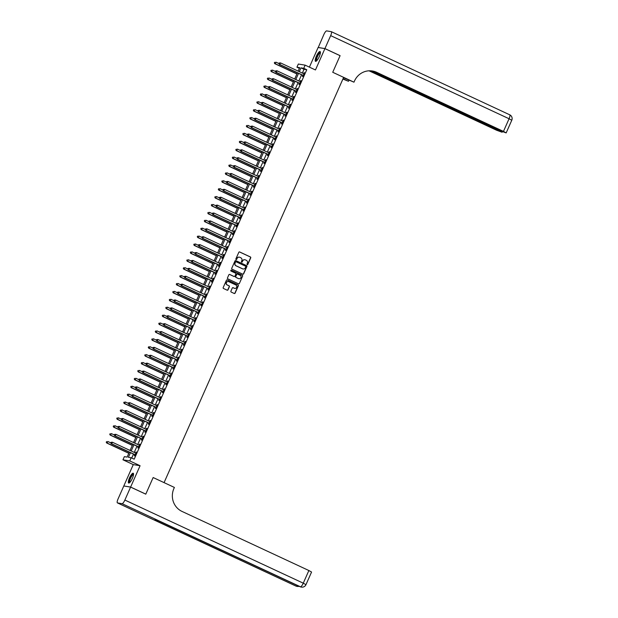 <?xml version="1.0" encoding="UTF-8"?>
<svg xmlns="http://www.w3.org/2000/svg" width="618" height="618" viewBox="0 0 618 618"><rect width="100%" height="100%" fill="white"/><g stroke="black" fill="none" stroke-linecap="round" stroke-linejoin="round"><path stroke-width="0.93" d="M247.192 264.689A0.479 0.456 99.3 0 0 247.803 264.45L250.723 257.861A0.68 0.657 99.3 0 0 250.406 256.957L239.684 251.966A0.68 0.657 99.3 0 0 238.811 252.306L235.891 258.903A0.479 0.456 99.3 0 0 236.231 259.568A0.479 0.456 99.3 0 0 236.725 259.29L237.103 258.432A2.178 2.093 99.3 0 1 239.892 257.335L240.781 257.752A2.178 2.093 99.3 0 1 241.808 260.626L241.429 261.484A0.479 0.456 99.3 0 0 241.769 262.148A0.479 0.456 99.3 0 0 242.264 261.87L242.642 261.02A2.178 2.093 99.3 0 1 245.431 259.915L246.319 260.332A2.178 2.093 99.3 0 1 247.347 263.206L246.968 264.064A0.479 0.456 99.3 0 0 247.617 264.419L250.545 257.83A0.68 0.657 99.3 0 0 250.22 256.926L239.498 251.935A0.68 0.657 99.3 0 0 239.429 251.905M236.138 259.537A0.479 0.456 99.3 0 0 236.539 259.259L237.103 258.432M241.677 262.125A0.479 0.456 99.3 0 0 242.078 261.839L242.642 261.02M132.368 478.363A5.407 1.406 -65 0 0 133.218 473.226A5.407 1.406 -65 0 0 129.494 477.892A5.407 1.406 -65 0 0 128.644 483.029A5.407 1.406 -65 0 0 132.368 478.363M319.228 56.678A5.407 1.406 -65 0 0 320.078 51.541A5.407 1.406 -65 0 0 316.362 56.207A5.407 1.406 -65 0 0 315.512 61.344A5.407 1.406 -65 0 0 319.228 56.678M230.893 291.178A0.68 0.657 99.3 0 0 231.217 292.075L234.222 293.48A0.68 0.657 99.3 0 0 235.095 293.133L238.339 285.817A0.68 0.657 99.3 0 0 238.015 284.913L227.293 279.923A0.68 0.657 99.3 0 0 226.427 280.263L223.183 287.586A0.68 0.657 99.3 0 0 223.5 288.482L227.13 290.174A0.68 0.657 99.3 0 0 228.003 289.834L229.394 286.698A0.68 0.657 99.3 0 0 229.069 285.802L227.269 284.96A1.823 1.754 99.3 0 1 228.305 281.507A1.823 1.754 99.3 0 1 228.745 281.646L235.798 284.929A1.823 1.754 99.3 0 1 234.77 288.39A1.823 1.754 99.3 0 1 234.33 288.251L233.148 287.702A0.68 0.657 99.3 0 0 232.283 288.05L230.893 291.178M371.912 70.931L500.719 130.946L506.165 132.901L503.469 131.395L509.07 118.749L330.669 35.628L324.929 48.59L340.093 55.659L332.731 72.283L340.085 55.69L324.913 48.621L315.458 69.958L305.137 65.153L303.739 68.312L306.775 69.726L134.199 459.174L131.163 457.76L129.765 460.92L122.951 459.8L124.357 456.64L127.115 457.096L129.309 452.152M130.607 487.092L123.801 485.98L118.061 498.935A4.156 1.081 -65 0 0 117.405 502.89A4.156 1.081 -65 0 0 117.482 502.913L122.078 503.67A4.156 1.081 -65 0 0 124.867 500.055L130.607 487.092L145.778 494.161L153.148 477.536L145.794 494.13L130.622 487.061L140.077 465.725L129.765 460.92M124.867 500.055L303.268 583.176L308.869 570.53L182.047 511.441A17.327 16.694 99.3 0 1 173.882 488.568L174.384 487.432L153.148 477.536L164.071 482.627L343.647 77.374L332.731 72.283L353.967 82.179L354.469 81.043A17.327 16.694 -80.7 0 1 372.453 71.008A17.327 16.694 -80.7 0 1 376.648 72.306L503.469 131.395M242.774 274.183A0.68 0.657 99.3 0 0 243.646 273.836L246.891 266.512A0.68 0.657 99.3 0 0 246.567 265.616L235.844 260.618A0.68 0.657 99.3 0 0 234.979 260.966L231.735 268.289A0.68 0.657 99.3 0 0 232.051 269.185L242.774 274.183M242.611 276.161L239.367 283.484A0.68 0.657 99.3 0 1 238.494 283.832L227.779 278.834A0.68 0.657 99.3 0 1 227.455 277.938L228.845 274.801A0.68 0.657 99.3 0 1 229.718 274.462L234.06 276.485A0.68 0.657 99.3 0 0 234.933 276.146L235.852 274.06A0.68 0.657 99.3 0 0 235.535 273.164L231.008 271.055A0.479 0.456 99.3 0 1 231.279 270.151A0.479 0.456 99.3 0 1 231.395 270.19L242.295 275.265A0.68 0.657 99.3 0 1 242.611 276.161L239.367 283.484M123.924 485.995L130.622 487.061M324.913 48.621L318.108 47.501L309.402 67.138M306.775 69.726L304.017 69.278L302.333 73.071M301.584 74.763L298.834 80.973M298.077 82.665L295.327 88.876M294.577 90.568L291.827 96.779M291.078 98.471L288.328 104.681M287.571 106.373L284.821 112.584M284.071 114.276L281.321 120.487M280.572 122.179L277.822 128.389M277.065 130.081L274.315 136.292M273.565 137.984L270.815 144.195M270.066 145.887L267.316 152.098M266.559 153.797L263.809 160M263.059 161.7L260.309 167.903M259.56 169.602L256.81 175.806M256.053 177.505L253.303 183.708M252.553 185.408L249.803 191.611M249.054 193.31L246.304 199.514M245.547 201.213L242.797 207.416M242.047 209.116L239.297 215.319M238.548 217.018L235.798 223.222M235.041 224.921L232.291 231.124M231.541 232.824L228.791 239.027M228.042 240.726L225.292 246.93M224.535 248.629L221.785 254.832M221.035 256.532L218.285 262.735M217.536 264.434L214.786 270.638M214.029 272.337L211.279 278.54M210.529 280.24L207.779 286.443M207.03 288.142L204.28 294.346M203.523 296.045L200.773 302.248M200.023 303.948L197.273 310.151M196.524 311.851L193.774 318.054M193.017 319.753L190.267 325.956M189.517 327.656L186.767 333.859M186.018 335.559L183.268 341.762M182.511 343.461L179.761 349.664M179.011 351.364L176.261 357.567M175.512 359.267L172.762 365.47M172.005 367.169L169.255 373.372M168.505 375.072L165.755 381.275M165.006 382.975L162.256 389.178M161.499 390.877L158.749 397.08M157.999 398.78L155.249 404.983M154.5 406.683L151.75 412.886M150.993 414.585L148.243 420.788M147.493 422.488L144.743 428.691M143.994 430.391L141.244 436.594M140.487 438.293L137.737 444.496M136.987 446.196L134.237 452.399M133.488 454.099L131.742 458.031M302.812 75.435L302.356 76.462L302.82 76.539L304.496 72.746L303.6 73.658M299.313 83.337L298.857 84.365L299.313 84.442L300.997 80.649L300.101 81.561M295.813 91.24L295.358 92.267L295.813 92.345L297.497 88.552L296.594 89.463M292.306 99.143L291.851 100.17L292.314 100.247L293.99 96.454L293.094 97.366M288.807 107.045L288.351 108.073L288.807 108.15L290.491 104.357L289.595 105.269M285.307 114.948L284.852 115.975L285.307 116.053L286.991 112.26L286.088 113.171M281.8 122.851L281.344 123.878L281.808 123.955L283.484 120.162L282.588 121.074M278.301 130.753L277.845 131.781L278.301 131.858L279.985 128.065L279.089 128.977M274.801 138.656L274.346 139.683L274.801 139.761L276.485 135.968L275.582 136.879M271.294 146.559L270.839 147.586L271.302 147.663L272.978 143.87L272.082 144.782M267.795 154.461L267.339 155.489L267.795 155.566L269.479 151.773L268.583 152.685M264.295 162.364L263.84 163.391L264.295 163.469L265.979 159.676L265.076 160.587M260.788 170.267L260.332 171.294L260.796 171.371L262.472 167.578L261.576 168.49M257.289 178.169L256.833 179.197L257.289 179.274L258.973 175.481L258.077 176.393M253.789 186.072L253.334 187.099L253.789 187.177L255.473 183.384L254.57 184.295M250.282 193.975L249.826 195.002L250.29 195.079L251.966 191.286L251.07 192.198M246.783 201.877L246.327 202.905L246.783 202.982L248.467 199.189L247.571 200.101M243.283 209.78L242.828 210.808L243.283 210.885L244.967 207.092L244.064 208.003M239.776 217.683L239.321 218.71L239.784 218.787L241.46 214.994L240.564 215.906M236.277 225.585L235.821 226.613L236.277 226.69L237.961 222.897L237.065 223.809M232.777 233.488L232.322 234.516L232.777 234.593L234.461 230.8L233.558 231.719M229.27 241.391L228.814 242.418L229.278 242.495L230.954 238.702L230.058 239.622M225.771 249.293L225.315 250.321L225.771 250.398L227.455 246.605L226.559 247.524M222.271 257.196L221.816 258.224L222.271 258.301L223.955 254.508L223.052 255.427M218.764 265.099L218.309 266.126L218.772 266.204L220.448 262.411L219.552 263.33M215.265 273.001L214.809 274.029L215.265 274.106L216.949 270.313L216.053 271.232M211.765 280.904L211.31 281.932L211.765 282.009L213.449 278.216L212.546 279.135M208.258 288.807L207.802 289.834L208.266 289.912L209.942 286.119L209.046 287.038M204.759 296.71L204.303 297.737L204.759 297.814L206.443 294.021L205.547 294.94M201.259 304.612L200.804 305.64L201.259 305.717L202.943 301.924L202.04 302.843M197.752 312.515L197.297 313.542L197.76 313.62L199.436 309.827L198.54 310.746M194.253 320.418L193.797 321.445L194.261 321.522L195.937 317.729L195.041 318.649M190.753 328.32L190.298 329.348L190.753 329.425L192.437 325.632L191.534 326.551M187.246 336.223L186.791 337.25L187.254 337.328L188.93 333.535L188.034 334.454M183.747 344.126L183.291 345.153L183.755 345.23L185.431 341.437L184.535 342.357M180.247 352.028L179.792 353.056L180.247 353.133L181.931 349.34L181.028 350.259M176.74 359.931L176.284 360.958L176.748 361.036L178.424 357.243L177.528 358.162M173.241 367.834L172.785 368.861L173.249 368.938L174.925 365.145L174.029 366.065M169.741 375.736L169.286 376.764L169.741 376.841L171.425 373.048L170.522 373.967M166.234 383.639L165.778 384.666L166.242 384.744L167.918 380.951L167.022 381.87M162.735 391.542L162.279 392.569L162.743 392.646L164.419 388.853L163.523 389.773M159.235 399.444L158.78 400.472L159.235 400.549L160.919 396.756L160.016 397.675M155.728 407.347L155.272 408.374L155.736 408.452L157.412 404.659L156.516 405.578M152.229 415.25L151.773 416.277L152.237 416.354L153.913 412.561L153.017 413.481M148.729 423.152L148.274 424.18L148.729 424.257L150.413 420.464L149.51 421.383M145.222 431.055L144.767 432.082L145.23 432.16L146.906 428.367L146.01 429.286M141.723 438.958L141.267 439.985L141.731 440.062L143.407 436.269L142.511 437.189M138.223 446.86L137.768 447.888L138.223 447.965L139.907 444.172L139.004 445.091M134.716 454.763L134.261 455.79L134.724 455.868L136.4 452.075L135.504 452.994M140.077 465.725L133.272 464.605L123.816 485.949M133.272 464.605L122.951 459.8M299.39 68.335L296.934 67.2L298.332 64.033L305.137 65.153M130.452 452.685L128.405 457.305L131.163 457.76M303.739 68.312L300.981 67.864L299.297 71.657M298.548 73.349L295.798 79.56M295.049 81.252L292.291 87.462M291.541 89.154L288.791 95.365M288.042 97.057L285.292 103.268M284.543 104.96L281.785 111.17M281.036 112.862L278.285 119.073M277.536 120.765L274.786 126.976M274.037 128.668L271.279 134.879M270.529 136.578L267.779 142.781M267.03 144.481L264.28 150.684M263.531 152.383L260.773 158.587M260.024 160.286L257.273 166.489M256.524 168.189L253.774 174.392M253.025 176.091L250.267 182.295M249.517 183.994L246.767 190.197M246.018 191.897L243.268 198.1M242.519 199.799L239.761 206.003M239.011 207.702L236.261 213.905M235.512 215.605L232.762 221.808M232.013 223.507L229.255 229.711M228.506 231.41L225.755 237.613M225.006 239.313L222.256 245.516M221.507 247.215L218.749 253.419M217.999 255.118L215.249 261.321M214.5 263.021L211.75 269.224M211.001 270.923L208.251 277.127M207.494 278.826L204.743 285.029M203.994 286.729L201.244 292.932M200.495 294.631L197.745 300.835M196.987 302.534L194.237 308.737M193.488 310.437L190.738 316.64M189.989 318.34L187.239 324.543M186.481 326.242L183.731 332.445M182.982 334.145L180.232 340.348M179.483 342.048L176.733 348.251M175.976 349.95L173.225 356.153M172.476 357.853L169.726 364.056M168.977 365.756L166.227 371.959M165.469 373.658L162.719 379.861M161.97 381.561L159.22 387.764M158.471 389.464L155.721 395.667M154.963 397.366L152.213 403.569M151.464 405.269L148.714 411.472M147.965 413.172L145.215 419.375M144.457 421.074L141.707 427.277M140.958 428.977L138.208 435.18M137.459 436.88L134.709 443.083M133.952 444.782L131.201 450.985M298.154 71.124L299.691 67.648L296.934 67.2M130.058 450.452L132.808 444.249M133.558 442.55L136.308 436.347M137.065 434.647L139.815 428.444M140.564 426.744L143.314 420.541M144.064 418.842L146.814 412.639M147.571 410.939L150.321 404.736M151.07 403.036L153.82 396.833M154.57 395.134L157.32 388.931M158.077 387.231L160.827 381.028M161.576 379.328L164.326 373.125M165.076 371.426L167.826 365.223M168.583 363.523L171.333 357.32M172.082 355.62L174.832 349.417M175.582 347.718L178.332 341.507M179.089 339.815L181.839 333.604M182.588 331.912L185.338 325.701M186.088 324.01L188.838 317.799M189.595 316.107L192.345 309.896M193.094 308.204L195.844 301.993M196.594 300.302L199.344 294.091M200.101 292.399L202.851 286.188M203.6 284.496L206.35 278.285M207.1 276.594L209.85 270.383M210.607 268.691L213.357 262.48M214.106 260.788L216.856 254.577M217.606 252.886L220.356 246.675M221.113 244.983L223.863 238.772M224.612 237.08L227.362 230.869M228.112 229.178L230.862 222.967M231.619 221.275L234.369 215.064M235.118 213.372L237.868 207.161M238.618 205.47L241.368 199.259M242.125 197.567L244.875 191.356M245.624 189.664L248.374 183.453M249.124 181.762L251.874 175.551M252.631 173.859L255.381 167.648M256.13 165.956L258.88 159.745M259.63 158.053L262.38 151.843M263.137 150.151L265.887 143.94M266.636 142.248L269.386 136.037M270.136 134.345L272.886 128.135M273.643 126.443L276.393 120.232M277.142 118.54L279.892 112.329M280.642 110.637L283.392 104.427M284.149 102.735L286.899 96.524M287.648 94.832L290.398 88.621M291.148 86.929L293.898 80.719M294.655 79.027L297.405 72.816M304.017 69.278L300.981 67.864M304.041 72.669L304.45 72.862M300.541 80.572L300.943 80.765M297.034 88.474L297.443 88.668M293.535 96.377L293.944 96.57M290.035 104.28L290.437 104.473M286.528 112.182L286.937 112.376M283.029 120.085L283.438 120.278M279.529 127.988L279.931 128.181M276.022 135.89L276.431 136.084M272.523 143.793L272.932 143.986M269.023 151.696L269.425 151.889M265.516 159.599L265.925 159.792M262.017 167.501L262.426 167.694M258.517 175.404L258.919 175.597M255.01 183.307L255.419 183.5M251.511 191.209L251.92 191.402M248.011 199.112L248.413 199.305M244.504 207.015L244.913 207.208M241.005 214.917L241.414 215.11M237.505 222.82L237.907 223.013M233.998 230.723L234.407 230.916M230.499 238.625L230.908 238.818M226.999 246.528L227.401 246.721M223.492 254.431L223.901 254.624M219.993 262.333L220.402 262.526M216.493 270.236L216.903 270.429M212.986 278.139L213.395 278.332M209.487 286.041L209.896 286.234M205.987 293.944L206.397 294.137M202.48 301.847L202.889 302.04M198.981 309.749L199.39 309.942M195.481 317.652L195.891 317.845M191.974 325.555L192.383 325.748M188.475 333.457L188.884 333.65M184.975 341.36L185.385 341.553M181.468 349.263L181.877 349.456M177.969 357.165L178.378 357.358M174.469 365.068L174.879 365.261M170.962 372.971L171.371 373.164M167.463 380.873L167.872 381.067M163.963 388.776L164.373 388.969M160.456 396.679L160.865 396.872M156.957 404.581L157.366 404.775M153.457 412.484L153.867 412.677M149.95 420.387L150.359 420.58M146.451 428.289L146.86 428.483M142.951 436.192L143.361 436.385M139.444 444.095L139.853 444.288M135.945 451.997L136.354 452.191M244.805 259.745A2.178 2.093 99.3 0 0 242.457 260.989M239.266 257.165A2.178 2.093 99.3 0 0 236.918 258.409M242.851 274.207A0.68 0.657 99.3 0 0 243.461 273.805L246.706 266.482A0.68 0.657 99.3 0 0 246.381 265.586L235.667 260.587A0.68 0.657 99.3 0 0 235.589 260.564M245.755 266.806A0.479 0.456 99.3 0 0 245.531 266.18L236.115 261.793A0.479 0.456 99.3 0 0 235.504 262.032L235.11 262.936A2.178 2.093 99.3 0 0 236.138 265.81L242.565 268.807A2.178 2.093 99.3 0 0 245.354 267.71L245.755 266.806M235.906 261.754A0.479 0.456 99.3 0 0 235.327 262.001L235.504 262.032M243.005 268.954A2.178 2.093 99.3 0 1 242.387 268.776L235.952 265.779A2.178 2.093 99.3 0 1 234.925 262.905L235.327 262.001M238.571 283.855A0.68 0.657 99.3 0 0 239.181 283.453M234.137 276.516A0.68 0.657 99.3 0 1 233.882 276.455L229.533 274.431A0.68 0.657 99.3 0 0 229.456 274.4M242.426 276.13A0.68 0.657 99.3 0 0 242.109 275.234L231.209 270.159A0.479 0.456 99.3 0 0 231.186 270.143M238.571 278.587A1.823 1.754 99.3 0 0 240.989 277.443A1.823 1.754 99.3 0 0 240.047 275.265L237.559 274.106A0.68 0.657 99.3 0 0 236.686 274.454L235.767 276.532A0.68 0.657 99.3 0 0 236.091 277.428L238.394 278.556A1.823 1.754 99.3 0 0 238.927 278.703M237.304 274.052A0.68 0.657 99.3 0 0 236.501 274.423L236.686 274.454M238.394 278.556L235.906 277.397A0.68 0.657 99.3 0 1 235.582 276.501L236.501 274.423M234.678 288.367A1.823 1.754 99.3 0 1 234.145 288.22L232.971 287.671A0.68 0.657 99.3 0 0 232.893 287.64M228.212 281.491A1.823 1.754 99.3 0 0 227.084 284.929L227.269 284.96M227.208 290.205A0.68 0.657 99.3 0 0 227.818 289.803L229.208 286.667A0.68 0.657 99.3 0 0 228.884 285.771L227.084 284.929M234.292 293.511A0.68 0.657 99.3 0 0 234.91 293.11L238.154 285.786A0.68 0.657 99.3 0 0 237.83 284.883L227.107 279.892A0.68 0.657 99.3 0 0 227.038 279.861M278.942 63.561L275.929 62.155L275.226 63.739L274.763 63.662L296.895 73.967M274.508 62.874L274.794 62.24L274.322 62.843L275.226 63.739L296.941 73.851M274.763 63.662L274.322 62.843M279.205 62.966L278.927 63.6L279.205 62.966L280.526 62.912L303.708 73.712A0.695 0.664 99.3 0 0 303.956 73.774L304.041 73.774M279.39 62.997L280.526 62.912L279.823 64.488L279.367 64.419L302.542 75.218A0.695 0.664 99.3 0 1 302.75 75.365L303.144 75.798M303.276 75.512L303.214 75.442A0.695 0.664 99.3 0 0 303.005 75.288L279.823 64.488L279.112 63.623M303.685 73.704L304.071 73.72M278.927 63.6L279.367 64.419M275.443 71.464L272.422 70.058L271.727 71.642L271.263 71.564L293.388 81.87M271.008 70.776L271.287 70.143L270.823 70.746L271.727 71.642L293.442 81.754M271.263 71.564L270.823 70.746M271.935 79.367L268.923 77.961L268.22 79.544L267.764 79.467L289.888 89.772M267.509 78.679L267.787 78.046L267.324 78.648L268.22 79.544L289.942 89.656M267.764 79.467L267.324 78.648M268.436 87.269L265.423 85.863L264.72 87.447L264.257 87.37L286.389 97.675M264.002 86.582L264.288 85.948L263.816 86.551L264.72 87.447L286.435 97.559M264.257 87.37L263.816 86.551M275.705 70.869L275.419 71.503L275.705 70.869L277.026 70.815L300.201 81.615A0.695 0.664 99.3 0 0 300.448 81.676L300.541 81.676M275.883 70.9L277.026 70.815L276.323 72.391L275.86 72.321L299.042 83.121A0.695 0.664 99.3 0 1 299.251 83.268L299.645 83.7M299.769 83.415L299.707 83.345A0.695 0.664 99.3 0 0 299.506 83.191L276.323 72.391L275.605 71.526M275.419 71.503L275.86 72.321M272.198 78.772L271.92 79.405L272.198 78.772L273.519 78.718L296.702 89.517A0.695 0.664 99.3 0 0 296.949 89.579L297.042 89.579M272.384 78.803L273.519 78.718L272.824 80.294L272.36 80.224L295.543 91.024A0.695 0.664 99.3 0 1 295.744 91.17L296.146 91.603M296.269 91.317L296.207 91.248A0.695 0.664 99.3 0 0 295.999 91.093L272.824 80.294L272.105 79.428M271.92 79.405L272.36 80.224M268.699 86.674L268.421 87.308L268.699 86.674L270.02 86.62L293.202 97.42A0.695 0.664 99.3 0 0 293.45 97.482L293.535 97.482M268.884 86.705L270.02 86.62L269.317 88.196L268.861 88.127L292.036 98.926A0.695 0.664 99.3 0 1 292.244 99.073L292.638 99.506M292.77 99.22L292.708 99.15A0.695 0.664 99.3 0 0 292.499 98.996L269.317 88.196L268.606 87.331M293.179 97.412L293.565 97.428M268.421 87.308L268.861 88.127M264.937 95.172L261.916 93.766L261.221 95.35L260.757 95.272L282.882 105.578M260.502 94.484L260.781 93.851L260.317 94.454L261.221 95.35L282.936 105.462M260.757 95.272L260.317 94.454M265.199 94.577L264.913 95.211L265.199 94.577L266.52 94.523L289.695 105.323A0.695 0.664 99.3 0 0 289.942 105.384L290.035 105.384M265.377 94.608L266.52 94.523L265.817 96.099L265.354 96.029L288.536 106.829A0.695 0.664 99.3 0 1 288.745 106.976L289.139 107.408M289.263 107.123L289.201 107.053A0.695 0.664 99.3 0 0 289 106.899L265.817 96.099L265.099 95.234M264.913 95.211L265.354 96.029M316.509 60.935A4.681 1.213 115 0 1 316.215 58.787A4.681 1.213 115 0 1 318.154 54.353A4.681 1.213 115 0 1 320.41 52.561M320.387 52.87A4.334 1.128 -65 0 0 318.463 54.67A4.334 1.128 -65 0 0 316.733 60.718M320.294 51.765A5.369 1.398 -65 0 0 318.131 54.013A5.369 1.398 -65 0 0 315.829 61.36M129.641 482.619A4.681 1.213 115 0 1 129.394 480.31A4.681 1.213 115 0 1 131.549 475.644A4.681 1.213 115 0 1 133.542 474.245M133.519 474.554A4.334 1.128 -65 0 0 131.649 476.277A4.334 1.128 -65 0 0 129.85 480.31A4.334 1.128 -65 0 0 129.865 482.411M133.426 473.458A5.369 1.398 -65 0 0 129.092 480.603A5.369 1.398 -65 0 0 128.961 483.044M343.044 78.741L348.49 81.282L348.954 80.247M348.49 81.282L342.897 79.073M353.967 82.179L343.5 77.706M370.846 70.831L502.11 132.237L496.663 130.274L369.842 71.186A17.327 16.694 -80.7 0 0 368.985 70.823M369.332 70.807A17.327 16.694 -80.7 0 1 370.499 71.294L369.44 70.8M330.669 35.628A4.156 1.081 -65 0 0 331.325 31.68A4.156 1.081 -65 0 0 331.248 31.657L326.644 30.9A4.156 1.081 -65 0 0 323.863 34.515L318.231 47.524M324.929 48.59L318.123 47.47M372.121 70.962A17.327 16.694 -80.7 0 1 375.983 72.198L376.648 72.306M308.869 570.53L311.565 572.036L305.964 584.682L303.268 583.176A4.156 1.081 115 0 1 300.479 586.791L122.078 503.67M157.992 520.549L299.946 586.691A4.156 1.081 115 0 0 300.024 586.714A4.156 4.009 99.3 0 0 301.028 587.023L301.491 587.1A4.156 4.009 -80.7 0 1 300.479 586.791L158.03 520.557L154.346 519.954L295.883 586.034A4.156 1.081 115 0 1 295.806 586.011A4.156 1.081 115 0 1 295.744 585.964M261.429 103.075L258.417 101.669L257.714 103.252L257.258 103.175L279.382 113.48M257.003 102.387L257.281 101.754L256.818 102.356L257.714 103.252L279.436 113.364M257.258 103.175L256.818 102.356M261.692 102.48L261.414 103.113L261.692 102.48L263.013 102.426L286.196 113.225A0.695 0.664 99.3 0 0 286.443 113.287L286.536 113.287M261.877 102.511L263.013 102.426L262.318 104.002L261.854 103.932L285.037 114.732A0.695 0.664 99.3 0 1 285.246 114.878L285.64 115.311M285.763 115.025L285.701 114.956A0.695 0.664 99.3 0 0 285.493 114.801L262.318 104.002L261.599 103.136M261.414 103.113L261.854 103.932M257.93 110.977L254.917 109.571L254.214 111.155L253.751 111.078L275.883 121.383M253.496 110.29L253.782 109.656L253.31 110.259L254.214 111.155L275.929 121.267M253.751 111.078L253.31 110.259M258.193 110.383L257.915 111.016L258.193 110.383L259.514 110.328L282.696 121.128A0.695 0.664 99.3 0 0 282.944 121.19L283.029 121.19M258.378 110.413L259.514 110.328L258.811 111.904L258.355 111.835L281.53 122.634A0.695 0.664 99.3 0 1 281.738 122.781L282.132 123.214M282.264 122.928L282.202 122.858A0.695 0.664 99.3 0 0 281.993 122.704L258.811 111.904L258.1 111.039M282.673 121.12L283.059 121.136M257.915 111.016L258.355 111.835M254.431 118.88L251.41 117.474L250.715 119.058L250.251 118.98L272.376 129.286M249.996 118.192L250.275 117.559L249.811 118.162L250.715 119.058L272.43 129.17M250.251 118.98L249.811 118.162M254.693 118.285L254.407 118.919L254.693 118.285L256.014 118.231L279.189 129.031A0.695 0.664 99.3 0 0 279.436 129.092L279.529 129.092M254.871 118.316L256.014 118.231L255.311 119.807L254.848 119.737L278.03 130.537A0.695 0.664 99.3 0 1 278.239 130.684L278.633 131.116M278.757 130.831L278.695 130.761A0.695 0.664 99.3 0 0 278.494 130.607L255.311 119.807L254.593 118.942M254.407 118.919L254.848 119.737M250.923 126.783L247.911 125.377L247.208 126.96L246.752 126.883L268.876 137.188M246.497 126.095L246.775 125.462L246.312 126.064L247.208 126.96L268.93 137.072M246.752 126.883L246.312 126.064M251.186 126.188L250.908 126.821L251.186 126.188L252.507 126.134L275.69 136.933A0.695 0.664 99.3 0 0 275.937 136.995L276.03 136.995M251.371 126.219L252.507 126.134L251.812 127.71L251.348 127.64L274.531 138.44A0.695 0.664 99.3 0 1 274.74 138.587L275.134 139.019M275.257 138.733L275.195 138.664A0.695 0.664 99.3 0 0 274.987 138.509L251.812 127.71L251.093 126.844M250.908 126.821L251.348 127.64M247.424 134.685L244.411 133.279L243.708 134.863L243.253 134.786L265.377 145.091M242.99 133.998L243.276 133.364L242.804 133.967L243.708 134.863L265.423 144.975M243.253 134.786L242.804 133.967M247.687 134.091L247.409 134.724L247.687 134.091L249.008 134.036L272.19 144.836A0.695 0.664 99.3 0 0 272.438 144.898L272.523 144.898M247.872 134.121L249.008 134.036L248.305 135.612L247.849 135.543L271.024 146.342A0.695 0.664 99.3 0 1 271.232 146.489L271.626 146.922M271.758 146.636L271.696 146.566A0.695 0.664 99.3 0 0 271.487 146.412L248.305 135.612L247.594 134.747M272.167 144.828L272.553 144.844M247.409 134.724L247.849 135.543M243.925 142.588L240.904 141.182L240.209 142.766L239.745 142.688L261.87 152.994M239.49 141.901L239.769 141.267L239.305 141.87L240.209 142.766L261.924 152.878M239.745 142.688L239.305 141.87M244.187 141.993L243.901 142.627L244.187 141.993L245.508 141.939L268.683 152.739A0.695 0.664 99.3 0 0 268.93 152.8L269.023 152.8M244.373 142.024L245.508 141.939L244.805 143.515L244.342 143.446L267.524 154.245A0.695 0.664 99.3 0 1 267.733 154.392L268.127 154.824M268.251 154.539L268.189 154.469A0.695 0.664 99.3 0 0 267.988 154.315L244.805 143.515L244.087 142.65M243.901 142.627L244.342 143.446M240.417 150.491L237.405 149.085L236.702 150.668L236.246 150.591L258.37 160.896M235.991 149.803L236.269 149.17L235.806 149.772L236.702 150.668L258.424 160.78M236.246 150.591L235.806 149.772M240.68 149.896L240.402 150.529L240.68 149.896L242.001 149.842L265.184 160.641A0.695 0.664 99.3 0 0 265.431 160.703L265.524 160.703M240.865 149.927L242.001 149.842L241.306 151.418L240.842 151.348L264.025 162.148A0.695 0.664 99.3 0 1 264.234 162.295L264.628 162.727M264.751 162.441L264.689 162.372A0.695 0.664 99.3 0 0 264.481 162.217L241.306 151.418L240.587 150.553M240.402 150.529L240.842 151.348M236.918 158.393L233.905 156.987L233.202 158.571L232.747 158.494L254.871 168.799M232.484 157.706L232.77 157.072L232.298 157.675L233.202 158.571L254.917 168.683M232.747 158.494L232.298 157.675M237.181 157.799L236.903 158.432L237.181 157.799L238.502 157.744L261.684 168.544A0.695 0.664 99.3 0 0 261.932 168.606L262.017 168.606M237.366 157.829L238.502 157.744L237.799 159.32L237.343 159.251L260.518 170.05A0.695 0.664 99.3 0 1 260.726 170.197L261.12 170.63M261.252 170.344L261.19 170.274A0.695 0.664 99.3 0 0 260.981 170.12L237.799 159.32L237.088 158.455M261.661 168.536L262.047 168.552M236.903 158.432L237.343 159.251M233.419 166.296L230.398 164.89L229.703 166.474L229.239 166.397L251.364 176.702M228.984 165.609L229.263 164.975L228.799 165.578L229.703 166.474L251.418 176.586M229.239 166.397L228.799 165.578M233.681 165.701L233.395 166.335L233.681 165.701L235.002 165.647L258.177 176.447A0.695 0.664 99.3 0 0 258.424 176.509L258.517 176.509M233.867 165.732L235.002 165.647L234.299 167.223L233.836 167.154L257.018 177.953A0.695 0.664 99.3 0 1 257.227 178.1L257.621 178.532M257.745 178.247L257.683 178.177A0.695 0.664 99.3 0 0 257.482 178.023L234.299 167.223L233.581 166.358M233.395 166.335L233.836 167.154M229.911 174.199L226.899 172.793L226.196 174.376L225.74 174.299L247.864 184.604M225.485 173.511L225.763 172.878L225.3 173.48L226.196 174.376L247.918 184.488M225.74 174.299L225.3 173.48M230.174 173.604L229.896 174.237L230.174 173.604L231.495 173.55L254.678 184.349A0.695 0.664 99.3 0 0 254.925 184.411L255.018 184.411M230.359 173.635L231.495 173.55L230.8 175.126L230.336 175.056L253.519 185.856A0.695 0.664 99.3 0 1 253.728 186.003L254.122 186.435M254.245 186.149L254.183 186.08A0.695 0.664 99.3 0 0 253.975 185.925L230.8 175.126L230.081 174.261M229.896 174.237L230.336 175.056M226.412 182.101L223.399 180.695L222.696 182.279L222.241 182.202L244.365 192.507M221.978 181.414L222.264 180.78L221.792 181.383L222.696 182.279L244.411 192.391M222.241 182.202L221.792 181.383M226.675 181.507L226.397 182.14L226.675 181.507L227.996 181.453L251.178 192.252A0.695 0.664 99.3 0 0 251.426 192.314L251.511 192.314M226.86 181.537L227.996 181.453L227.293 183.028L226.837 182.959L250.012 193.758A0.695 0.664 99.3 0 1 250.22 193.905L250.614 194.338M250.746 194.052L250.684 193.982A0.695 0.664 99.3 0 0 250.475 193.828L227.293 183.028L226.582 182.163M251.155 192.244L251.541 192.26M226.397 182.14L226.837 182.959M222.913 190.004L219.892 188.598L219.197 190.182L218.733 190.105L240.858 200.41M218.478 189.317L218.757 188.683L218.293 189.286L219.197 190.182L240.912 200.294M218.733 190.105L218.293 189.286M223.175 189.409L222.889 190.043L223.175 189.409L224.496 189.355L247.671 200.155A0.695 0.664 99.3 0 0 247.918 200.217L248.011 200.217M223.361 189.44L224.496 189.355L223.793 190.931L223.33 190.862L246.512 201.661A0.695 0.664 99.3 0 1 246.721 201.808L247.115 202.24M247.239 201.955L247.177 201.885A0.695 0.664 99.3 0 0 246.976 201.731L223.793 190.931L223.075 190.066M222.889 190.043L223.33 190.862M219.405 197.907L216.393 196.501L215.69 198.084L215.234 198.007L237.358 208.312M214.979 197.219L215.257 196.586L214.794 197.188L215.69 198.084L237.412 208.196M215.234 198.007L214.794 197.188M219.668 197.312L219.39 197.945L219.668 197.312L220.989 197.258L244.172 208.057A0.695 0.664 99.3 0 0 244.419 208.119L244.512 208.119M219.853 197.343L220.989 197.258L220.294 198.834L219.83 198.764L243.013 209.564A0.695 0.664 99.3 0 1 243.222 209.711L243.616 210.143M243.739 209.857L243.677 209.788A0.695 0.664 99.3 0 0 243.469 209.633L220.294 198.834L219.575 197.969M219.39 197.945L219.83 198.764M215.906 205.809L212.893 204.404L212.19 205.987L211.735 205.91L233.859 216.215M211.472 205.122L211.758 204.488L211.286 205.091L212.19 205.987L233.905 216.099M211.735 205.91L211.286 205.091M216.169 205.215L215.891 205.848L216.169 205.215L217.49 205.161L240.672 215.96A0.695 0.664 99.3 0 0 240.92 216.022L241.005 216.022M216.354 205.246L217.49 205.161L216.787 206.736L216.331 206.667L239.506 217.466A0.695 0.664 99.3 0 1 239.714 217.613L240.108 218.046M240.24 217.76L240.178 217.69A0.695 0.664 99.3 0 0 239.969 217.536L216.787 206.736L216.076 205.871M240.649 215.952L241.035 215.968M215.891 205.848L216.331 206.667M212.407 213.712L209.386 212.306L208.691 213.89L208.227 213.813L230.352 224.118M207.972 213.025L208.251 212.391L207.787 212.994L208.691 213.89L230.406 224.002M208.227 213.813L207.787 212.994M212.669 213.117L212.383 213.751L212.669 213.117L213.99 213.063L237.165 223.863A0.695 0.664 99.3 0 0 237.412 223.925L237.505 223.925M212.855 213.148L213.99 213.063L213.287 214.639L212.824 214.57L236.006 225.369A0.695 0.664 99.3 0 1 236.215 225.516L236.609 225.949M236.733 225.663L236.671 225.593A0.695 0.664 99.3 0 0 236.47 225.439L213.287 214.639L212.569 213.774M212.383 213.751L212.824 214.57M208.899 221.615L205.887 220.209L205.184 221.792L204.728 221.715L226.852 232.02M204.473 220.927L204.751 220.294L204.288 220.896L205.184 221.792L226.906 231.904M204.728 221.715L204.288 220.896M209.162 221.02L208.884 221.653L209.162 221.02L210.483 220.966L233.666 231.765A0.695 0.664 99.3 0 0 233.913 231.827L234.006 231.827M209.347 221.051L210.483 220.966L209.788 222.542L209.324 222.472L232.507 233.272A0.695 0.664 99.3 0 1 232.716 233.419L233.11 233.851M233.233 233.565L233.171 233.496A0.695 0.664 99.3 0 0 232.963 233.341L209.788 222.542L209.069 221.677M208.884 221.653L209.324 222.472M205.4 229.517L202.387 228.112L201.684 229.695L201.229 229.618L223.353 239.923M200.966 228.83L201.252 228.196L200.78 228.799L201.684 229.695L223.399 239.807M201.229 229.618L200.78 228.799M205.663 228.923L205.385 229.556L205.663 228.923L206.984 228.869L230.166 239.668A0.695 0.664 99.3 0 0 230.414 239.73L230.499 239.73M205.848 228.954L206.984 228.869L206.281 230.444L205.825 230.375L229 241.174A0.695 0.664 99.3 0 1 229.208 241.321L229.602 241.754M229.734 241.468L229.672 241.399A0.695 0.664 99.3 0 0 229.463 241.244L206.281 230.444L205.57 229.587M230.143 239.66L230.529 239.676M205.385 229.556L205.825 230.375M201.901 237.42L198.88 236.014L198.185 237.598L197.721 237.521L219.846 247.826M197.466 236.733L197.745 236.099L197.281 236.702L198.185 237.598L219.9 247.71M197.721 237.521L197.281 236.702M202.163 236.825L201.877 237.459L202.163 236.825L203.484 236.771L226.659 247.571A0.695 0.664 99.3 0 0 226.906 247.633L226.999 247.633M202.349 236.856L203.484 236.771L202.781 238.347L202.318 238.278L225.5 249.077A0.695 0.664 99.3 0 1 225.709 249.224L226.103 249.657M226.227 249.371L226.165 249.301A0.695 0.664 99.3 0 0 225.964 249.147L202.781 238.347L202.063 237.49M201.877 237.459L202.318 238.278M198.393 245.323L195.381 243.917L194.678 245.5L194.222 245.423L216.346 255.728M193.967 244.635L194.245 244.002L193.782 244.604L194.678 245.5L216.4 255.613M194.222 245.423L193.782 244.604M198.656 244.728L198.378 245.361L198.656 244.728L199.977 244.674L223.16 255.473A0.695 0.664 99.3 0 0 223.407 255.535L223.5 255.535M198.841 244.759L199.977 244.674L199.282 246.25L198.818 246.18L222.001 256.98A0.695 0.664 99.3 0 1 222.21 257.127L222.604 257.559M222.727 257.273L222.665 257.204A0.695 0.664 99.3 0 0 222.457 257.049L199.282 246.25L198.563 245.392M198.378 245.361L198.818 246.18M194.894 253.226L191.881 251.82L191.178 253.403L190.723 253.326L212.847 263.631M190.46 252.538L190.746 251.905L190.274 252.507L191.178 253.403L212.893 263.515M190.723 253.326L190.274 252.507M195.157 252.631L194.879 253.264L195.157 252.631L196.478 252.577L219.66 263.376A0.695 0.664 99.3 0 0 219.908 263.438L219.993 263.438M195.342 252.662L196.478 252.577L195.775 254.152L195.319 254.083L218.494 264.883A0.695 0.664 99.3 0 1 218.702 265.029L219.096 265.462M219.228 265.176L219.166 265.107A0.695 0.664 99.3 0 0 218.957 264.952L195.775 254.152L195.064 253.295M219.637 263.368L220.023 263.384M194.879 253.264L195.319 254.083M191.395 261.128L188.374 259.722L187.679 261.306L187.215 261.229L209.34 271.534M186.96 260.441L187.239 259.807L186.775 260.41L187.679 261.306L209.394 271.418M187.215 261.229L186.775 260.41M191.657 260.533L191.371 261.167L191.657 260.533L192.978 260.479L216.153 271.279A0.695 0.664 99.3 0 0 216.4 271.341L216.493 271.341M191.843 260.564L192.978 260.479L192.275 262.055L191.812 261.986L214.994 272.785A0.695 0.664 99.3 0 1 215.203 272.932L215.597 273.365M215.721 273.079L215.659 273.009A0.695 0.664 99.3 0 0 215.458 272.855L192.275 262.055L191.557 261.198M191.371 261.167L191.812 261.986M187.887 269.031L184.875 267.625L184.172 269.209L183.716 269.131L205.84 279.436M183.461 268.343L183.739 267.71L183.276 268.312L184.172 269.209L205.894 279.321M183.716 269.131L183.276 268.312M188.15 268.436L187.872 269.069L188.15 268.436L189.471 268.382L212.654 279.181A0.695 0.664 99.3 0 0 212.901 279.243L212.994 279.243M188.335 268.467L189.471 268.382L188.776 269.958L188.312 269.888L211.495 280.688A0.695 0.664 99.3 0 1 211.704 280.835L212.098 281.267M212.221 280.981L212.159 280.912A0.695 0.664 99.3 0 0 211.951 280.757L188.776 269.958L188.057 269.1M187.872 269.069L188.312 269.888M184.388 276.934L181.375 275.528L180.672 277.111L180.217 277.034L202.341 287.339M179.954 276.246L180.24 275.613L179.768 276.215L180.672 277.111L202.387 287.223M180.217 277.034L179.768 276.215M184.651 276.339L184.373 276.972L184.651 276.339L185.972 276.285L209.154 287.084A0.695 0.664 99.3 0 0 209.402 287.146L209.487 287.146M184.836 276.37L185.972 276.285L185.269 277.861L184.813 277.791L207.988 288.591A0.695 0.664 99.3 0 1 208.196 288.737L208.59 289.17M208.722 288.884L208.66 288.815A0.695 0.664 99.3 0 0 208.451 288.66L185.269 277.861L184.558 277.003M209.131 287.076L209.517 287.092M184.373 276.972L184.813 277.791M180.889 284.836L177.868 283.43L177.173 285.014L176.709 284.937L198.834 295.242M176.454 284.149L176.733 283.515L176.269 284.118L177.173 285.014L198.888 295.126M176.709 284.937L176.269 284.118M181.151 284.241L180.865 284.875L181.151 284.241L182.472 284.187L205.647 294.987A0.695 0.664 99.3 0 0 205.894 295.049L205.987 295.049M181.337 284.272L182.472 284.187L181.769 285.763L181.313 285.694L204.488 296.493A0.695 0.664 99.3 0 1 204.697 296.64L205.091 297.073M205.215 296.787L205.153 296.717A0.695 0.664 99.3 0 0 204.952 296.563L181.769 285.763L181.051 284.906M180.865 284.875L181.313 285.694M177.381 292.739L174.369 291.333L173.666 292.917L173.21 292.839L195.334 303.144M172.955 292.051L173.233 291.418L172.77 292.02L173.666 292.917L195.388 303.029M173.21 292.839L172.77 292.02M177.644 292.144L177.366 292.777L177.644 292.144L178.965 292.09L202.148 302.89A0.695 0.664 99.3 0 0 202.395 302.951L202.488 302.951M177.829 292.175L178.965 292.09L178.27 293.666L177.806 293.596L200.989 304.396A0.695 0.664 99.3 0 1 201.198 304.543L201.592 304.975M201.715 304.689L201.653 304.62A0.695 0.664 99.3 0 0 201.445 304.465L178.27 293.666L177.551 292.808M177.366 292.777L177.806 293.596M173.882 300.642L170.869 299.236L170.166 300.819L169.711 300.742L191.835 311.047M169.448 299.954L169.734 299.321L169.262 299.923L170.166 300.819L191.881 310.931M169.711 300.742L169.262 299.923M174.145 300.047L173.867 300.68L174.145 300.047L175.466 299.993L198.648 310.792A0.695 0.664 99.3 0 0 198.896 310.854L198.981 310.854M174.33 300.078L175.466 299.993L174.763 301.569L174.307 301.499L197.482 312.299A0.695 0.664 99.3 0 1 197.69 312.445L198.084 312.878M198.216 312.592L198.154 312.523A0.695 0.664 99.3 0 0 197.945 312.368L174.763 301.569L174.052 300.711M198.625 310.784L199.011 310.8M173.867 300.68L174.307 301.499M170.383 308.544L167.362 307.138L166.667 308.722L166.203 308.645L188.328 318.95M165.948 307.857L166.227 307.223L165.763 307.826L166.667 308.722L188.382 318.834M166.203 308.645L165.763 307.826M170.645 307.949L170.359 308.583L170.645 307.949L171.966 307.895L195.141 318.695A0.695 0.664 99.3 0 0 195.388 318.757L195.481 318.757M170.831 307.98L171.966 307.895L171.263 309.471L170.807 309.402L193.982 320.201A0.695 0.664 99.3 0 1 194.191 320.348L194.585 320.781M194.709 320.495L194.647 320.425A0.695 0.664 99.3 0 0 194.446 320.271L171.263 309.471L170.545 308.614M170.359 308.583L170.807 309.402M166.875 316.447L163.863 315.041L163.16 316.625L162.704 316.547L184.828 326.852M162.449 315.759L162.727 315.126L162.264 315.728L163.16 316.625L184.882 326.737M162.704 316.547L162.264 315.728M167.138 315.852L166.86 316.486L167.138 315.852L168.459 315.798L191.642 326.598A0.695 0.664 99.3 0 0 191.889 326.659L191.982 326.659M167.323 315.883L168.459 315.798L167.764 317.374L167.3 317.304L190.483 328.104A0.695 0.664 99.3 0 1 190.692 328.251L191.086 328.683M191.209 328.397L191.147 328.328A0.695 0.664 99.3 0 0 190.939 328.173L167.764 317.374L167.045 316.516M166.86 316.486L167.3 317.304M163.376 324.35L160.363 322.944L159.66 324.527L159.205 324.45L181.329 334.755M158.942 323.662L159.228 323.029L158.756 323.631L159.66 324.527L181.375 334.639M159.205 324.45L158.756 323.631M163.639 323.755L163.361 324.388L163.639 323.755L164.96 323.701L188.142 334.5A0.695 0.664 99.3 0 0 188.39 334.562L188.475 334.562M163.824 323.786L164.96 323.701L164.257 325.277L163.801 325.207L186.976 336.007A0.695 0.664 99.3 0 1 187.184 336.153L187.578 336.586M187.71 336.3L187.648 336.231A0.695 0.664 99.3 0 0 187.439 336.076L164.257 325.277L163.546 324.419M188.119 334.493L188.505 334.508M163.361 324.388L163.801 325.207M159.877 332.252L156.856 330.846L156.161 332.43L155.697 332.353L177.822 342.658M155.442 331.565L155.721 330.931L155.257 331.534L156.161 332.43L177.876 342.542M155.697 332.353L155.257 331.534M160.139 331.657L159.853 332.291L160.139 331.657L161.46 331.603L184.635 342.403A0.695 0.664 99.3 0 0 184.882 342.465L184.975 342.465M160.325 331.688L161.46 331.603L160.757 333.179L160.301 333.11L183.476 343.909A0.695 0.664 99.3 0 1 183.685 344.056L184.079 344.489M184.21 344.203L184.141 344.133A0.695 0.664 99.3 0 0 183.94 343.979L160.757 333.179L160.039 332.322M159.853 332.291L160.301 333.11M156.369 340.155L153.357 338.749L152.654 340.333L152.198 340.255L174.322 350.56M151.943 339.467L152.221 338.834L151.758 339.436L152.654 340.333L174.376 350.445M152.198 340.255L151.758 339.436M156.632 339.56L156.354 340.194L156.632 339.56L157.953 339.506L181.136 350.306A0.695 0.664 99.3 0 0 181.383 350.367L181.476 350.367M156.817 339.591L157.953 339.506L157.258 341.082L156.794 341.012L179.977 351.812A0.695 0.664 99.3 0 1 180.186 351.959L180.58 352.391M180.703 352.106L180.641 352.036A0.695 0.664 99.3 0 0 180.433 351.881L157.258 341.082L156.539 340.224M156.354 340.194L156.794 341.012M152.87 348.058L149.857 346.652L149.154 348.235L148.699 348.158L170.823 358.463M148.436 347.37L148.722 346.737L148.25 347.339L149.154 348.235L170.869 358.347M148.699 348.158L148.25 347.339M153.133 347.463L152.855 348.096L153.133 347.463L154.454 347.409L177.636 358.208A0.695 0.664 99.3 0 0 177.884 358.27L177.969 358.27M153.318 347.494L154.454 347.409L153.751 348.985L153.295 348.915L176.478 359.715A0.695 0.664 99.3 0 1 176.678 359.861L177.072 360.294M177.204 360.008L177.142 359.939A0.695 0.664 99.3 0 0 176.933 359.792L153.751 348.985L153.04 348.127M177.613 358.201L177.999 358.216M152.855 348.096L153.295 348.915M149.371 355.96L146.35 354.554L145.655 356.138L145.191 356.061L167.316 366.366M144.936 355.273L145.215 354.639L144.751 355.242L145.655 356.138L167.37 366.25M145.191 356.061L144.751 355.242M149.633 355.365L149.347 355.999L149.633 355.365L150.954 355.311L174.129 366.111A0.695 0.664 99.3 0 0 174.376 366.173L174.469 366.173M149.819 355.396L150.954 355.311L150.251 356.887L149.795 356.818L172.97 367.617A0.695 0.664 99.3 0 1 173.179 367.764L173.573 368.197M173.704 367.911L173.635 367.841A0.695 0.664 99.3 0 0 173.434 367.695L150.251 356.887L149.533 356.03M149.347 355.999L149.795 356.818M145.863 363.863L142.851 362.457L142.148 364.041L141.692 363.963L163.816 374.269M141.437 363.175L141.715 362.542L141.252 363.145L142.148 364.041L163.87 374.153M141.692 363.963L141.252 363.145M146.126 363.268L145.848 363.902L146.126 363.268L147.447 363.214L170.63 374.014A0.695 0.664 99.3 0 0 170.877 374.075L170.97 374.075M146.311 363.299L147.447 363.214L146.752 364.79L146.288 364.72L169.471 375.52A0.695 0.664 99.3 0 1 169.68 375.667L170.074 376.099M170.197 375.814L170.135 375.744A0.695 0.664 99.3 0 0 169.927 375.597L146.752 364.79L146.033 363.932M145.848 363.902L146.288 364.72M142.364 371.766L139.351 370.36L138.648 371.943L138.193 371.866L160.317 382.171M137.93 371.078L138.216 370.445L137.744 371.047L138.648 371.943L160.363 382.055M138.193 371.866L137.744 371.047M142.627 371.171L142.349 371.804L142.627 371.171L143.948 371.117L167.13 381.916A0.695 0.664 99.3 0 0 167.378 381.978L167.463 381.978M142.812 371.202L143.948 371.117L143.245 372.693L142.789 372.623L165.972 383.423A0.695 0.664 99.3 0 1 166.172 383.569L166.566 384.002M166.698 383.716L166.636 383.647A0.695 0.664 99.3 0 0 166.427 383.5L143.245 372.693L142.534 371.835M167.107 381.909L167.493 381.924M142.349 371.804L142.789 372.623M138.865 379.668L135.844 378.262L135.149 379.846L134.685 379.769L156.81 390.074M134.43 378.981L134.709 378.347L134.245 378.95L135.149 379.846L156.864 389.958M134.685 379.769L134.245 378.95M139.127 379.073L138.841 379.707L139.127 379.073L140.448 379.019L163.623 389.819A0.695 0.664 99.3 0 0 163.87 389.881L163.963 389.881M139.313 379.104L140.448 379.019L139.745 380.595L139.289 380.526L162.464 391.325A0.695 0.664 99.3 0 1 162.673 391.472L163.067 391.905M163.198 391.619L163.129 391.549A0.695 0.664 99.3 0 0 162.928 391.403L139.745 380.595L139.027 379.738M138.841 379.707L139.289 380.526M135.357 387.571L132.345 386.165L131.642 387.749L131.186 387.671L153.31 397.977M130.931 386.883L131.209 386.25L130.746 386.853L131.642 387.749L153.364 397.861M131.186 387.671L130.746 386.853M135.62 386.976L135.342 387.61L135.62 386.976L136.941 386.922L160.124 397.722A0.695 0.664 99.3 0 0 160.371 397.783L160.464 397.783M135.805 387.007L136.941 386.922L136.246 388.498L135.782 388.428L158.965 399.228A0.695 0.664 99.3 0 1 159.174 399.375L159.568 399.807M159.691 399.522L159.629 399.452A0.695 0.664 99.3 0 0 159.421 399.305L136.246 388.498L135.527 387.64M135.342 387.61L135.782 388.428M131.858 395.474L128.845 394.068L128.142 395.651L127.687 395.574L149.811 405.879M127.424 394.786L127.71 394.153L127.238 394.755L128.142 395.651L149.857 405.763M127.687 395.574L127.238 394.755M132.121 394.879L131.843 395.512L132.121 394.879L133.442 394.825L156.624 405.624A0.695 0.664 99.3 0 0 156.872 405.686L156.957 405.686M132.306 394.91L133.442 394.825L132.739 396.401L132.283 396.331L155.466 407.131A0.695 0.664 99.3 0 1 155.666 407.277L156.06 407.71M156.192 407.424L156.13 407.355A0.695 0.664 99.3 0 0 155.921 407.208L132.739 396.401L132.028 395.543M156.601 405.617L156.987 405.632M131.843 395.512L132.283 396.331M128.359 403.376L125.338 401.97L124.643 403.554L124.179 403.477L146.304 413.782M123.924 402.689L124.203 402.055L123.739 402.658L124.643 403.554L146.358 413.666M124.179 403.477L123.739 402.658M128.621 402.781L128.335 403.415L128.621 402.781L129.942 402.727L153.117 413.527A0.695 0.664 99.3 0 0 153.364 413.589L153.457 413.589M128.807 402.812L129.942 402.727L129.239 404.303L128.783 404.234L151.958 415.033A0.695 0.664 99.3 0 1 152.167 415.18L152.561 415.613M152.692 415.327L152.623 415.257A0.695 0.664 99.3 0 0 152.422 415.111L129.239 404.303L128.521 403.446M128.335 403.415L128.783 404.234M124.851 411.279L121.839 409.873L121.136 411.457L120.68 411.379L142.804 421.685M120.425 410.591L120.703 409.958L120.24 410.561L121.136 411.457L142.858 421.569M120.68 411.379L120.24 410.561M125.114 410.684L124.836 411.318L125.114 410.684L126.435 410.63L149.618 421.43A0.695 0.664 99.3 0 0 149.865 421.491L149.958 421.491M125.299 410.715L126.435 410.63L125.74 412.206L125.276 412.136L148.459 422.936A0.695 0.664 99.3 0 1 148.668 423.083L149.062 423.515M149.185 423.23L149.123 423.16A0.695 0.664 99.3 0 0 148.915 423.013L125.74 412.206L125.021 411.349M124.836 411.318L125.276 412.136M121.352 419.182L118.339 417.776L117.636 419.359L117.181 419.282L139.305 429.587M116.918 418.494L117.204 417.861L116.732 418.463L117.636 419.359L139.351 429.471M117.181 419.282L116.732 418.463M121.615 418.587L121.337 419.22L121.615 418.587L122.936 418.533L146.118 429.332A0.695 0.664 99.3 0 0 146.366 429.394L146.451 429.394M121.8 418.618L122.936 418.533L122.233 420.109L121.777 420.039L144.96 430.839A0.695 0.664 99.3 0 1 145.16 430.985L145.554 431.418M145.686 431.132L145.624 431.063A0.695 0.664 99.3 0 0 145.415 430.916L122.233 420.109L121.522 419.251M146.095 429.325L146.481 429.34M121.337 419.22L121.777 420.039M117.853 427.084L114.832 425.678L114.137 427.262L113.673 427.185L135.798 437.49M113.418 426.397L113.697 425.763L113.233 426.366L114.137 427.262L135.852 437.374M113.673 427.185L113.233 426.366M118.115 426.49L117.829 427.123L118.115 426.49L119.436 426.435L142.611 437.235A0.695 0.664 99.3 0 0 142.858 437.297L142.951 437.297M118.301 426.52L119.436 426.435L118.733 428.011L118.277 427.942L141.452 438.741A0.695 0.664 99.3 0 1 141.661 438.888L142.055 439.321M142.186 439.035L142.117 438.965A0.695 0.664 99.3 0 0 141.916 438.819L118.733 428.011L118.015 427.154M117.829 427.123L118.277 427.942M114.345 434.987L111.333 433.581L110.63 435.165L110.174 435.087L132.298 445.393M109.919 434.3L110.197 433.666L109.734 434.269L110.63 435.165L132.352 445.277M110.174 435.087L109.734 434.269M114.608 434.392L114.33 435.026L114.608 434.392L115.929 434.338L139.112 445.138A0.695 0.664 99.3 0 0 139.359 445.199L139.452 445.199M114.793 434.423L115.929 434.338L115.234 435.914L114.77 435.845L137.953 446.644A0.695 0.664 99.3 0 1 138.162 446.791L138.556 447.223M138.679 446.938L138.617 446.868A0.695 0.664 99.3 0 0 138.409 446.721L115.234 435.914L114.515 435.057M114.33 435.026L114.77 435.845M110.846 442.89L107.833 441.484L107.13 443.067L106.675 442.99L128.799 453.295M106.412 442.202L106.698 441.569L106.226 442.171L107.13 443.067L128.845 453.179M106.675 442.99L106.226 442.171M111.109 442.295L110.831 442.928L111.109 442.295L112.43 442.241L135.612 453.04A0.695 0.664 99.3 0 0 135.86 453.102L135.945 453.102M111.294 442.326L112.43 442.241L111.727 443.817L111.271 443.747L134.454 454.547A0.695 0.664 99.3 0 1 134.654 454.693L135.048 455.126M135.18 454.84L135.118 454.771A0.695 0.664 99.3 0 0 134.909 454.624L111.727 443.817L111.016 442.959M135.589 453.033L135.975 453.048M110.831 442.928L111.271 443.747M303.214 75.442L302.75 75.365M303.005 75.288L302.542 75.218M299.707 83.345L299.251 83.268M299.506 83.191L299.042 83.121M296.207 91.248L295.744 91.17M295.999 91.093L295.543 91.024M292.708 99.15L292.244 99.073M292.499 98.996L292.036 98.926M289.201 107.053L288.745 106.976M289 106.899L288.536 106.829M370.499 71.294L369.842 71.186M509.07 118.749L511.774 120.255A4.156 4.156 0 0 0 509.726 114.801A4.156 1.081 115 0 1 509.07 118.749M509.649 114.778A4.156 1.081 115 0 1 509.726 114.801L331.325 31.68M117.482 502.913L295.883 586.034A4.156 4.009 99.3 0 0 296.887 586.343L297.351 586.42A4.156 4.009 -80.7 0 1 296.339 586.111A4.156 1.081 115 0 0 297.328 585.47M301.028 587.023A4.156 4.156 0 0 1 299.946 586.691A4.156 1.081 115 0 1 299.877 586.644M285.701 114.956L285.246 114.878M285.493 114.801L285.037 114.732M282.202 122.858L281.738 122.781M281.993 122.704L281.53 122.634M278.695 130.761L278.239 130.684M278.494 130.607L278.03 130.537M275.195 138.664L274.74 138.587M274.987 138.509L274.531 138.44M271.696 146.566L271.232 146.489M271.487 146.412L271.024 146.342M268.189 154.469L267.733 154.392M267.988 154.315L267.524 154.245M264.689 162.372L264.234 162.295M264.481 162.217L264.025 162.148M261.19 170.274L260.726 170.197M260.981 170.12L260.518 170.05M257.683 178.177L257.227 178.1M257.482 178.023L257.018 177.953M254.183 186.08L253.728 186.003M253.975 185.925L253.519 185.856M250.684 193.982L250.22 193.905M250.475 193.828L250.012 193.758M247.177 201.885L246.721 201.808M246.976 201.731L246.512 201.661M243.677 209.788L243.222 209.711M243.469 209.633L243.013 209.564M240.178 217.69L239.714 217.613M239.969 217.536L239.506 217.466M236.671 225.593L236.215 225.516M236.47 225.439L236.006 225.369M233.171 233.496L232.716 233.419M232.963 233.341L232.507 233.272M229.672 241.399L229.208 241.321M229.463 241.244L229 241.174M226.165 249.301L225.709 249.224M225.964 249.147L225.5 249.077M222.665 257.204L222.21 257.127M222.457 257.049L222.001 256.98M219.166 265.107L218.702 265.029M218.957 264.952L218.494 264.883M215.659 273.009L215.203 272.932M215.458 272.855L214.994 272.785M212.159 280.912L211.704 280.835M211.951 280.757L211.495 280.688M208.66 288.815L208.196 288.737M208.451 288.66L207.988 288.591M205.153 296.717L204.697 296.64M204.952 296.563L204.488 296.493M201.653 304.62L201.198 304.543M201.445 304.465L200.989 304.396M198.154 312.523L197.69 312.445M197.945 312.368L197.482 312.299M194.647 320.425L194.191 320.348M194.446 320.271L193.982 320.201M191.147 328.328L190.692 328.251M190.939 328.173L190.483 328.104M187.648 336.231L187.184 336.153M187.439 336.076L186.976 336.007M184.141 344.133L183.685 344.056M183.94 343.979L183.476 343.909M180.641 352.036L180.186 351.959M180.433 351.881L179.977 351.812M177.142 359.939L176.678 359.861M176.933 359.792L176.478 359.715M173.635 367.841L173.179 367.764M173.434 367.695L172.97 367.617M170.135 375.744L169.68 375.667M169.927 375.597L169.471 375.52M166.636 383.647L166.172 383.569M166.427 383.5L165.972 383.423M163.129 391.549L162.673 391.472M162.928 391.403L162.464 391.325M159.629 399.452L159.174 399.375M159.421 399.305L158.965 399.228M156.13 407.355L155.666 407.277M155.921 407.208L155.466 407.131M152.623 415.257L152.167 415.18M152.422 415.111L151.958 415.033M149.123 423.16L148.668 423.083M148.915 423.013L148.459 422.936M145.624 431.063L145.16 430.985M145.415 430.916L144.96 430.839M142.117 438.965L141.661 438.888M141.916 438.819L141.452 438.741M138.617 446.868L138.162 446.791M138.409 446.721L137.953 446.644M135.118 454.771L134.654 454.693M134.909 454.624L134.454 454.547M502.11 132.237L502.357 131.68M506.165 132.901L511.774 120.255M301.491 587.1A4.156 4.156 0 0 0 305.964 584.682M296.887 586.343A4.156 4.156 0 0 1 295.806 586.011L117.405 502.89M297.351 586.42A4.156 4.156 0 0 0 299.151 586.32"/></g></svg>

